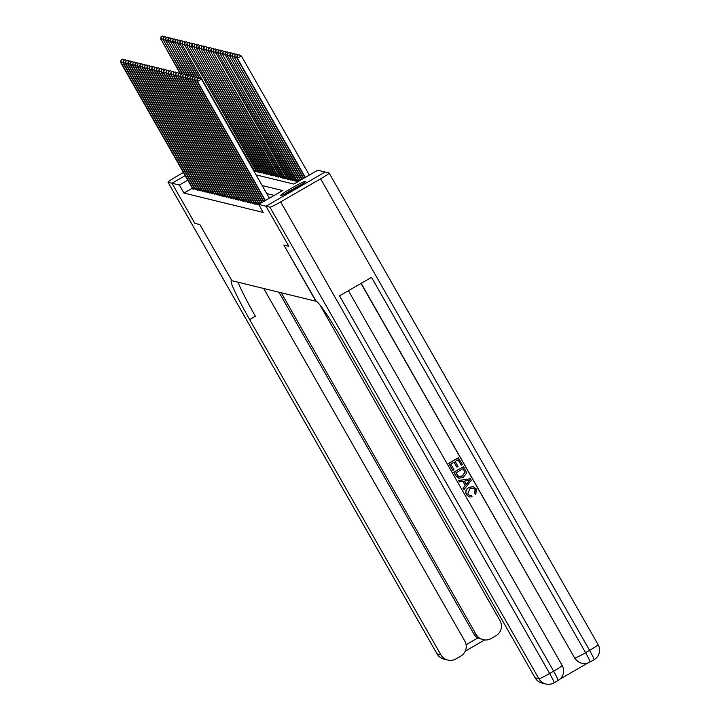 <?xml version="1.0" encoding="UTF-8"?>
<svg xmlns="http://www.w3.org/2000/svg" width="720" height="720" viewBox="0 0 720 720"><rect width="100%" height="100%" fill="white"/><g stroke="black" fill="none" stroke-linecap="round" stroke-linejoin="round"><path stroke-width="1.08" d="M280.584 195.705A14.445 1.053 150.3 0 1 280.503 195.66A14.445 1.053 150.3 0 1 292.05 187.866A14.445 1.053 150.3 0 1 305.514 181.296A14.445 1.053 150.3 0 1 305.595 181.35A14.445 1.053 150.3 0 1 294.057 189.144A14.445 1.053 150.3 0 1 280.584 195.705M256.077 174.879L293.787 184.086L317.763 170.226L325.143 172.035L266.004 206.208L258.624 204.408L282.6 190.548L262.179 185.562M280.656 201.897L549.639 673.488A11.106 0.81 150.3 0 1 538.911 678.753A11.106 11.043 103.7 0 0 545.859 684L542.052 683.073A11.106 11.043 -76.3 0 1 535.095 677.817L538.911 678.753L269.919 207.162A11.106 0.81 -29.7 0 0 280.656 201.897L320.616 178.812A11.106 0.81 -29.7 0 0 329.121 173.025A11.106 0.81 -29.7 0 0 329.058 172.989L325.143 172.035M254.088 170.937L255.024 171.333L256.041 170.748M256.473 171.522L257.409 171.918L258.426 171.333M259.479 172.422L186.975 46.062L258.642 172.224L260.802 171.909M261.855 173.007L189.351 46.647L261.027 172.8L263.187 172.494M264.24 173.583L191.736 47.232L263.412 173.385L265.572 173.079M266.625 174.168L194.121 47.808L265.788 173.961L267.948 173.655M269.001 174.753L196.497 48.393L268.173 174.546L270.333 174.24M271.386 175.329L198.882 48.969L270.549 175.131L272.709 174.816M273.762 175.914L201.258 49.554L272.934 175.707L275.094 175.401M276.147 176.499L203.643 50.139L275.319 176.292L277.479 175.986M278.532 177.075L206.028 50.715L277.695 176.877L279.855 176.562M280.287 177.336L281.223 177.732L282.24 177.147M283.293 178.236L210.789 51.876L282.456 178.038L284.616 177.723M285.669 178.821L213.165 52.461L284.841 178.614L287.001 178.308M287.424 179.082L288.36 179.478L289.386 178.893M290.439 179.982L217.935 53.622L289.602 179.784L291.762 179.469M292.815 180.567L220.311 54.207L291.987 180.36L294.147 180.054M295.2 181.152L222.696 54.792L294.363 180.945L296.523 180.639M297.576 181.728L225.549 55.485L296.748 181.53L297.774 181.782M194.652 188.604L193.635 189.198L192.492 188.919L192.366 188.19L183.942 193.068L263.196 212.427L258.624 204.408M274.203 195.399L266.751 193.581M195.183 189.576L197.028 189.189M197.559 190.152L199.413 189.765M199.944 190.737L201.798 190.35M202.329 191.313L204.174 190.935M204.705 191.898L206.559 191.511M207.09 192.483L208.935 192.096M209.466 193.059L211.32 192.681M211.851 193.644L213.705 193.257M214.236 194.229L216.081 193.842M216.612 194.805L218.466 194.418M218.889 195.192L219.825 195.588L220.842 195.003M221.274 195.777L222.21 196.173L223.227 195.588M223.758 196.551L225.612 196.164M226.143 197.136L227.988 196.749M228.519 197.712L230.373 197.334M230.904 198.297L232.749 197.91M233.28 198.882L235.134 198.495M235.665 199.458L237.519 199.071M238.05 200.043L239.895 199.656M240.327 200.43L241.263 200.826L242.28 200.241M242.811 201.204L244.656 200.817M245.187 201.789L247.041 201.402M247.572 202.365L249.426 201.987M249.948 202.95L251.802 202.563M252.234 203.337L253.17 203.733L254.187 203.148M254.718 204.111L256.563 203.724M257.094 204.696L258.66 204.471M288.882 246.303L283.878 245.088L315.9 301.23L231.543 280.629A46.287 3.555 -120 0 0 231.255 280.647A46.287 3.555 -120 0 0 249.651 319.563L440.874 654.804A11.106 11.043 103.7 0 0 455.949 658.89L460.665 656.163A11.106 11.043 103.7 0 0 464.769 640.998L263.691 288.477M183.942 193.068L179.37 185.049L171.99 183.249L194.85 223.344L199.863 224.568L194.859 223.344L171.99 183.249L185.193 175.617M288.873 246.312L266.004 206.208L325.152 172.035M199.863 224.568L231.885 280.71L199.863 224.568M187.794 180.18L179.37 185.049M123.291 61.722L121.293 62.874L193.32 189.117M121.158 60.066L122.76 59.139L120.969 60.012L121.293 62.874L120.816 62.757L192.366 188.19M124.335 60.03L122.76 59.139M120.969 60.012L120.816 62.757M180.423 73.386L161.253 39.78L179.838 73.08M163.251 38.628L161.253 39.78L161.118 36.972L162.72 36.045L161.118 36.972M160.776 39.663L160.929 36.927M162.72 36.045L164.295 36.936M125.667 62.307L123.678 63.459L195.705 189.702M123.543 60.642L125.145 59.724L123.354 60.597L123.678 63.459L123.201 63.342L195.075 189.369M126.72 60.606L125.145 59.724M123.354 60.597L123.201 63.342M128.052 62.883L126.054 64.035L198.081 190.278M125.928 61.227L127.521 60.3L125.73 61.182L126.054 64.035L125.577 63.918L197.46 189.954M129.096 61.191L127.521 60.3M125.73 61.182L125.577 63.918M130.437 63.468L128.439 64.62L200.466 190.863M128.304 61.803L129.906 60.885L128.115 61.758L128.439 64.62L127.962 64.503L199.836 190.539M131.481 61.776L129.906 60.885M128.115 61.758L127.962 64.503M182.799 73.962L163.638 40.365L182.214 73.656M165.627 39.213L163.638 40.365L163.503 37.548L165.105 36.63L163.503 37.548M163.161 40.248L163.314 37.503M165.105 36.63L166.68 37.521M185.184 74.547L166.014 40.95L184.599 74.241M168.012 39.789L166.014 40.95L165.888 38.133L167.481 37.206L165.888 38.133M165.537 40.833L165.69 38.088M167.481 37.206L169.056 38.097M187.56 75.132L168.399 41.526L186.984 74.826M170.397 40.374L168.399 41.526L168.264 38.718L169.866 37.791L168.264 38.718M167.922 41.409L168.075 38.664M169.866 37.791L171.441 38.682M132.813 64.053L130.824 65.205L202.851 191.448M130.689 62.388L132.282 61.461L130.5 62.343L130.824 65.205L130.347 65.088L202.221 191.115M133.866 62.352L132.282 61.461M130.5 62.343L130.347 65.088M189.945 75.708L170.784 42.111L189.36 75.402M172.773 40.959L170.784 42.111L170.649 39.294L172.242 38.376L170.649 39.294M170.307 41.994L170.46 39.249M172.242 38.376L173.826 39.258M302.319 184.077A14.346 1.044 -29.7 0 0 284.526 194.22M285.777 193.617A12.501 0.909 150.3 0 1 301.158 184.842M183.411 172.485L176.517 176.472A11.106 0.81 -29.7 0 0 168.012 182.25A11.106 0.81 -29.7 0 0 168.075 182.295L171.981 183.24L185.184 175.608M281.223 292.761L476.118 634.437A11.106 11.043 103.7 0 0 491.193 638.523L495.909 635.796A11.106 11.043 103.7 0 0 500.013 620.631L320.04 305.1M466.092 644.751L477.855 637.947A11.106 11.043 -76.3 0 1 473.832 633.879L476.118 634.437M278.937 292.203L473.832 633.879M238.023 282.213A46.287 3.555 -120 0 0 255.402 316.242L249.651 319.563M477.855 637.947L483.066 639.693M469.458 495.45L471.609 495.315L472.068 496.854L469.404 496.971L466.479 494.73C465.048 491.625 465.867 489.177 468.927 487.386L473.301 486.594M469.323 496.953L466.479 494.73M466.632 494.775C465.201 491.67 466.02 489.222 469.08 487.431L473.373 486.612L476.451 489.06L475.776 494.379L474.561 493.155L475.155 489.6L473.211 488.007M459.495 481.968L458.523 480.492L470.286 478.773L471.312 480.339L463.905 489.708L463.086 488.268L465.408 485.469L463.068 481.365L459.495 481.968L458.676 480.528L470.439 478.809M463.905 489.708L462.933 488.232L465.255 485.424L462.951 481.383M461.223 465.228L458.127 459.792L455.175 461.502L458.055 466.56L456.957 467.199L454.068 462.141L450.747 464.058L453.987 469.737L452.727 470.34L448.713 463.302L458.307 457.758L462.33 464.589L461.223 465.228L458.028 459.855M456.957 467.199L453.969 462.195M559.899 679.185L587.943 662.976M557.982 680.526A11.106 0.855 -120 0 0 558.054 680.517L554.058 682.83A11.106 0.855 60 0 1 553.986 682.83A11.106 11.043 103.7 0 1 545.859 684A11.106 11.106 0 0 0 554.058 682.83A11.106 0.855 60 0 0 549.639 673.488L553.635 671.175L339.543 295.83L371.511 277.362L585.603 652.707A11.106 0.81 150.3 0 1 574.875 657.963A11.106 11.043 103.7 0 0 581.823 663.219L581.544 663.147A11.106 11.043 -76.3 0 1 574.587 657.9L361.179 283.329M360.999 283.437L574.587 657.9M458.73 478.215L455.751 475.632L453.78 472.185L463.527 466.686L466.236 471.753L466.344 473.553L463.284 477.324L458.802 478.233L455.904 475.668L453.933 472.221L463.527 466.686M269.919 207.162L266.013 206.208L288.891 246.312L283.878 245.088L316.242 301.311A46.287 3.555 60 0 1 343.881 342.576L535.095 677.817M452.88 470.376L448.713 463.302M448.866 463.338L458.46 457.803M455.814 472.941L458.919 476.811L462.528 475.947L465.012 472.338L463.194 468.675L455.814 472.941M458.766 476.766L462.384 475.911L464.859 472.302L463.095 468.738M467.622 480.582L464.409 481.131L466.281 484.416L469.773 480.213L467.622 480.582M466.209 484.29L469.62 480.177M475.776 494.379L474.714 493.191L475.308 489.636L473.283 488.025L469.854 488.781L467.667 494.001L469.53 495.468L471.609 495.315M135.198 64.629L133.2 65.781L205.227 192.024M133.065 62.973L134.667 62.046L132.876 62.928L133.2 65.781L132.723 65.664L204.597 191.7M136.242 62.937L134.667 62.046M132.876 62.928L132.723 65.664M192.33 76.293L173.16 42.687L191.745 75.987M175.158 41.535L173.16 42.687L173.025 39.879L174.627 38.952L173.025 39.879M172.683 42.579L172.836 39.834M174.627 38.952L176.202 39.843M137.574 65.214L135.585 66.366L207.612 192.609M135.45 63.549L137.052 62.631L135.261 63.504L135.585 66.366L135.108 66.249L206.982 192.276M138.627 63.522L137.052 62.631M135.261 63.504L135.108 66.249M194.706 76.869L175.545 43.272L194.121 76.572M177.534 42.12L175.545 43.272L175.41 40.464L177.012 39.537L175.41 40.464M175.068 43.155L175.221 40.41M177.012 39.537L178.587 40.428M139.959 65.79L137.961 66.951L209.988 193.194M137.835 64.134L139.428 63.207L137.637 64.089L137.961 66.951L137.484 66.834L209.367 192.861M141.003 64.098L139.428 63.207M137.637 64.089L137.484 66.834M197.091 77.454L177.921 43.857L196.506 77.148M179.919 42.705L177.921 43.857L177.795 41.04L179.388 40.122L177.795 41.04M177.444 43.74L177.597 40.995M179.388 40.122L180.963 41.004M142.344 66.375L140.346 67.527L212.373 193.77M140.211 64.719L141.813 63.792L140.022 64.665L140.346 67.527L139.869 67.41L211.743 193.446M143.388 64.683L141.813 63.792M140.022 64.665L139.869 67.41M199.467 78.039L180.306 44.433L198.891 77.733M182.304 43.281L180.306 44.433L180.171 41.625L181.773 40.698L180.171 41.625M179.829 44.316L179.982 41.58M181.773 40.698L183.348 41.589M144.72 66.96L142.731 68.112L214.758 194.355M142.596 65.295L144.189 64.377L142.407 65.25L142.731 68.112L142.254 67.995L214.128 194.022M145.773 65.259L144.189 64.377M142.407 65.25L142.254 67.995M254.718 171.261L182.214 44.901L254.196 171.135M184.68 43.866L182.691 45.018L182.556 42.201L184.149 41.283L182.556 42.201M182.214 44.901L182.367 42.156M184.149 41.283L185.733 42.174M147.105 67.536L145.107 68.688L217.134 194.931M144.972 65.88L146.574 64.953L144.783 65.835L145.107 68.688L144.63 68.571L216.504 194.607M148.149 65.844L146.574 64.953M144.783 65.835L144.63 68.571M257.094 171.846L185.067 45.603L256.572 171.711M187.065 44.442L185.067 45.603L184.932 42.786L186.534 41.859L184.932 42.786M184.59 45.486L184.743 42.741M186.534 41.859L188.109 42.75M149.481 68.121L147.492 69.273L219.519 195.516M147.357 66.456L148.959 65.538L147.168 66.411L147.492 69.273L147.015 69.156L218.997 195.39M150.534 66.429L148.959 65.538M147.168 66.411L147.015 69.156M189.441 45.027L187.452 46.179L187.317 43.371L188.919 42.444L187.317 43.371M186.975 46.062L187.128 43.317M188.919 42.444L190.494 43.335M151.866 68.706L149.868 69.858L221.895 196.101M149.742 67.041L151.335 66.114L149.544 66.996L149.868 69.858L149.391 69.741L221.373 195.966M152.91 67.005L151.335 66.114M149.544 66.996L149.391 69.741M191.826 45.612L189.828 46.764L189.702 43.947L191.295 43.029L189.702 43.947M189.351 46.647L189.504 43.902M191.295 43.029L192.87 43.911M154.251 69.282L152.253 70.434L224.28 196.677M152.118 67.626L153.72 66.699L151.929 67.581L152.253 70.434L151.776 70.317L223.65 196.353M155.295 67.59L153.72 66.699M151.929 67.581L151.776 70.317M194.211 46.188L192.213 47.34L192.078 44.532L193.68 43.605L192.078 44.532M191.736 47.232L191.889 44.487M193.68 43.605L195.255 44.496M156.627 69.867L154.638 71.019L226.665 197.262M154.503 68.202L156.096 67.284L154.314 68.157L154.638 71.019L154.161 70.902L226.035 196.929M157.68 68.175L156.096 67.284M154.314 68.157L154.161 70.902M196.587 46.773L194.598 47.925L194.463 45.117L196.056 44.19L194.463 45.117M194.121 47.808L194.274 45.063M196.056 44.19L197.64 45.081M159.012 70.443L157.014 71.595L229.041 197.838M156.879 68.787L158.481 67.86L156.69 68.742L157.014 71.595L156.537 71.487L228.411 197.514M160.056 68.751L158.481 67.86M156.69 68.742L156.537 71.487M198.972 47.358L196.974 48.51L196.839 45.693L198.441 44.766L196.839 45.693M196.497 48.393L196.65 45.648M198.441 44.766L200.016 45.657M161.388 71.028L159.399 72.18L231.426 198.423M159.264 69.372L160.866 68.445L159.075 69.318L159.399 72.18L158.922 72.063L230.796 198.099M162.441 69.336L160.866 68.445M159.075 69.318L158.922 72.063M201.348 47.934L199.359 49.086L199.224 46.278L200.826 45.351L199.224 46.278M198.882 48.969L199.035 46.233M200.826 45.351L202.401 46.242M163.773 71.613L161.775 72.765L233.802 199.008M161.649 69.948L163.242 69.03L161.451 69.903L161.775 72.765L161.298 72.648L233.181 198.675M164.817 69.912L163.242 69.03M161.451 69.903L161.298 72.648M203.733 48.519L201.735 49.671L201.609 46.854L203.202 45.936L201.609 46.854M201.258 49.554L201.411 46.809M203.202 45.936L204.777 46.827M166.158 72.189L164.16 73.341L236.187 199.584M164.025 70.533L165.627 69.606L163.836 70.488L164.16 73.341L163.683 73.224L235.557 199.26M167.202 70.497L165.627 69.606M163.836 70.488L163.683 73.224M206.118 49.095L204.12 50.256L203.985 47.439L205.587 46.512L203.985 47.439M203.643 50.139L203.796 47.394M205.587 46.512L207.162 47.403M168.534 72.774L166.545 73.926L238.572 200.169M166.41 71.109L168.003 70.191L166.221 71.064L166.545 73.926L166.068 73.809L237.942 199.836M169.587 71.082L168.003 70.191M166.221 71.064L166.068 73.809M208.494 49.68L206.505 50.832L206.37 48.024L207.963 47.097L206.37 48.024M206.028 50.715L206.181 47.97M207.963 47.097L209.547 47.988M170.919 73.35L168.921 74.511L240.948 200.754M168.786 71.694L170.388 70.767L168.597 71.649L168.921 74.511L168.444 74.394L240.426 200.619M171.963 71.658L170.388 70.767M168.597 71.649L168.444 74.394M280.908 177.66L208.404 51.3L280.386 177.534M210.879 50.265L208.881 51.417L208.746 48.6L210.348 47.682L208.746 48.6M208.404 51.3L208.557 48.555M210.348 47.682L211.923 48.564M173.295 73.935L171.306 75.087L243.333 201.33M171.171 72.279L172.764 71.352L170.982 72.225L171.306 75.087L170.829 74.97L242.703 201.006M174.348 72.243L172.764 71.352M170.982 72.225L170.829 74.97M213.255 50.841L211.266 51.993L211.131 49.185L212.733 48.258L211.131 49.185M210.789 51.876L210.942 49.14M212.733 48.258L214.308 49.149M175.68 74.52L173.682 75.672L245.709 201.915M173.547 72.855L175.149 71.937L173.358 72.81L173.682 75.672L173.205 75.555L245.088 201.582M176.724 72.819L175.149 71.937M173.358 72.81L173.205 75.555M215.64 51.426L213.642 52.578L213.516 49.761L215.109 48.843L213.516 49.761M213.165 52.461L213.318 49.716M215.109 48.843L216.684 49.734M178.065 75.096L176.067 76.248L248.094 202.491M175.932 73.44L177.534 72.513L175.743 73.395L176.067 76.248L175.59 76.14L247.464 202.167M179.109 73.404L177.534 72.513M175.743 73.395L175.59 76.14M288.054 179.406L216.027 53.163L287.532 179.271M218.025 52.011L216.027 53.163L215.892 50.346L217.494 49.419L215.892 50.346M215.55 53.046L215.703 50.301M217.494 49.419L219.069 50.31M180.441 75.681L178.452 76.833L250.479 203.076M178.317 74.025L179.91 73.098L178.128 73.971L178.452 76.833L177.975 76.716L249.849 202.752M181.494 73.989L179.91 73.098M178.128 73.971L177.975 76.716M220.401 52.587L218.412 53.739L218.277 50.931L219.87 50.004L218.277 50.931M217.935 53.622L218.088 50.886M219.87 50.004L221.454 50.895M182.826 76.266L180.828 77.418L252.855 203.661M180.693 74.601L182.295 73.683L180.504 74.556L180.828 77.418L180.351 77.301L252.333 203.535M183.87 74.565L182.295 73.683M180.504 74.556L180.351 77.301M222.786 53.172L220.788 54.324L220.653 51.507L222.255 50.589L220.653 51.507M220.311 54.207L220.464 51.462M222.255 50.589L223.83 51.48M185.202 76.842L183.213 77.994L255.24 204.237M183.078 75.186L184.671 74.259L182.889 75.141L183.213 77.994L182.736 77.877L254.61 203.913M186.255 75.15L184.671 74.259M182.889 75.141L182.736 77.877M225.162 53.748L223.173 54.909L223.038 52.092L224.64 51.165L223.038 52.092M222.696 54.792L222.849 52.047M224.64 51.165L226.215 52.056M187.587 77.427L185.589 78.579L257.616 204.822M185.454 75.762L187.056 74.844L185.265 75.717L185.589 78.579L185.112 78.462L256.986 204.489M188.631 75.735L187.056 74.844M185.265 75.717L185.112 78.462M227.547 54.333L225.549 55.485L225.423 52.677L227.016 51.75L225.423 52.677M225.072 55.368L225.225 52.623M227.016 51.75L228.591 52.641M189.972 78.003L187.974 79.164L259.218 204.066M187.839 76.347L189.441 75.42L187.65 76.302L187.974 79.164L187.497 79.047L258.912 204.237M191.016 76.311L189.441 75.42M187.65 76.302L187.497 79.047M299.178 180.972L227.457 55.953L298.872 181.152M229.932 54.918L227.934 56.07L227.799 53.253L229.401 52.335L227.799 53.253M227.457 55.953L227.61 53.208M229.401 52.335L230.976 53.217M192.348 78.588L190.359 79.74L260.757 203.175M190.224 76.932L191.817 76.005L190.035 76.878L190.359 79.74L189.882 79.623L260.451 203.346M193.401 76.896L191.817 76.005M190.035 76.878L189.882 79.623M300.717 180.081L229.842 56.529L300.411 180.261M232.308 55.494L230.319 56.646L230.184 53.838L231.777 52.911L230.184 53.838M229.842 56.529L229.995 53.793M231.777 52.911L233.361 53.802M194.733 79.173L192.735 80.325L262.296 202.284M192.6 77.508L194.202 76.59L192.411 77.463L192.735 80.325L192.258 80.208L261.99 202.455M195.777 77.472L194.202 76.59M192.411 77.463L192.258 80.208M302.256 179.19L232.218 57.114L301.95 179.37M234.693 56.079L232.695 57.231L232.56 54.414L234.162 53.496L232.56 54.414M232.218 57.114L232.371 54.369M234.162 53.496L235.737 54.387M197.109 79.749L195.12 80.901L263.844 201.393M194.985 78.093L196.578 77.166L194.796 78.048L195.12 80.901L194.643 80.784L263.529 201.564M198.162 78.057L196.578 77.166M194.796 78.048L194.643 80.784M303.804 178.299L234.603 57.699L303.489 178.479M237.069 56.664L235.08 57.816L234.945 54.999L236.538 54.072L234.945 54.999M234.603 57.699L234.756 54.954M236.538 54.072L238.122 54.963M269.379 198.189L201.492 79.173L197.496 81.486L265.383 200.502M197.361 78.669L198.963 77.751L197.172 78.624L197.496 81.486L197.019 81.369L265.077 200.673M201.492 79.173L198.963 77.751M197.172 78.624L197.019 81.369M309.339 175.095L241.452 56.088L236.979 58.275L305.037 177.588M305.343 177.408L237.456 58.392L237.321 55.584L238.923 54.657L237.321 55.584M236.979 58.275L237.132 55.539M238.923 54.657L241.452 56.088M192.843 188.307L194.076 187.596M193.194 188.91L194.418 188.208M195.219 188.892L196.452 188.181M195.579 189.495L196.803 188.784M197.604 189.477L198.837 188.757M197.964 190.08L199.188 189.369M199.989 190.053L201.222 189.342M200.34 190.656L201.564 189.954M202.365 190.638L203.598 189.927M202.725 191.241L203.949 190.53M484.65 639.954L465.192 651.195M168.075 182.295L437.058 653.877L440.874 654.804M168.012 182.25L437.004 653.841A11.106 11.106 0 0 0 444.015 659.124A11.106 11.043 -76.3 0 1 437.058 653.877A11.106 0.81 150.3 0 1 437.004 653.841A11.106 0.81 150.3 0 1 436.995 653.769M593.946 659.736A11.106 0.855 -120 0 0 594.018 659.736L590.022 662.04A11.106 0.855 60 0 1 589.95 662.049A11.106 11.043 103.7 0 1 581.823 663.219A11.106 11.106 0 0 0 590.022 662.04A11.106 0.855 60 0 0 585.603 652.707L589.599 650.394L320.616 178.812M598.05 644.571A11.106 0.81 150.3 0 1 598.104 644.607A11.106 0.81 150.3 0 1 589.599 650.394A11.106 0.855 -120 0 1 594.018 659.736A11.106 11.106 0 0 0 598.104 644.607L329.121 173.025M562.086 665.352A11.106 0.81 150.3 0 1 562.14 665.397A11.106 0.81 150.3 0 1 553.635 671.175A11.106 0.855 -120 0 1 558.054 680.517A11.106 11.106 0 0 0 562.14 665.397L348.426 290.7M204.75 191.223L205.983 190.503M205.101 191.817L206.325 191.115M207.126 191.799L208.359 191.088M207.486 192.402L208.71 191.691M209.511 192.384L210.744 191.673M209.871 192.987L211.095 192.276M211.896 192.96L213.129 192.249M212.247 193.563L213.471 192.861M214.272 193.545L215.505 192.834M214.632 194.148L215.856 193.437M255.816 170.352L254.592 171.054M255.465 169.74L254.232 170.451M216.657 194.13L217.89 193.41M217.008 194.733L218.232 194.022M258.192 170.928L256.968 171.639M257.85 170.325L256.617 171.036M219.033 194.706L220.266 193.995M219.393 195.309L220.617 194.607M260.577 171.513L259.353 172.215M260.226 170.901L258.993 171.612M221.418 195.291L222.651 194.58M221.778 195.894L223.002 195.183M262.962 172.089L261.738 172.8M262.611 171.486L261.378 172.197M223.803 195.867L225.036 195.156M224.154 196.47L225.378 195.768M265.338 172.674L264.114 173.385M264.996 172.071L263.763 172.782M226.179 196.452L227.412 195.741M226.539 197.055L227.763 196.344M267.723 173.259L266.499 173.961M267.372 172.647L266.139 173.358M228.564 197.037L229.797 196.326M228.915 197.64L230.139 196.929M270.099 173.835L268.875 174.546M269.757 173.232L268.524 173.943M230.94 197.613L232.173 196.902M231.3 198.216L232.524 197.514M272.484 174.42L271.26 175.122M272.133 173.808L270.9 174.528M233.325 198.198L234.558 197.487M233.676 198.801L234.909 198.09M274.869 174.996L273.645 175.707M274.518 174.393L273.285 175.104M235.71 198.783L236.943 198.063M236.061 199.386L237.285 198.675M277.245 175.581L276.021 176.292M276.903 174.978L275.67 175.689M238.086 199.359L239.319 198.648M238.446 199.962L239.67 199.26M279.63 176.166L278.406 176.868M279.279 175.554L278.046 176.265M240.471 199.944L241.704 199.233M240.822 200.547L242.046 199.836M282.006 176.742L280.782 177.453M281.664 176.139L280.431 176.85M242.847 200.52L244.08 199.809M243.207 201.123L244.431 200.421M284.391 177.327L283.167 178.038M284.04 176.715L282.807 177.435M245.232 201.105L246.465 200.394M245.583 201.708L246.816 200.997M286.776 177.912L285.552 178.614M286.425 177.3L285.192 178.011M247.617 201.69L248.85 200.979M247.968 202.293L249.192 201.582M289.152 178.488L287.928 179.199M288.81 177.885L287.577 178.596M249.993 202.266L251.226 201.555M250.353 202.869L251.577 202.167M291.537 179.073L290.313 179.775M291.186 178.461L289.953 179.181M252.378 202.851L253.611 202.14M252.729 203.454L253.953 202.743M293.913 179.649L292.689 180.36M293.571 179.046L292.338 179.757M254.754 203.436L255.987 202.716M255.114 204.03L256.338 203.328M296.298 180.234L295.074 180.945M295.947 179.631L294.714 180.342M257.139 204.012L258.372 203.301M257.49 204.615L258.714 203.904M298.683 180.819L297.45 181.521M298.332 180.207L297.099 180.918M444.015 659.124L447.822 660.06M465.183 651.222L484.677 639.954"/></g></svg>
